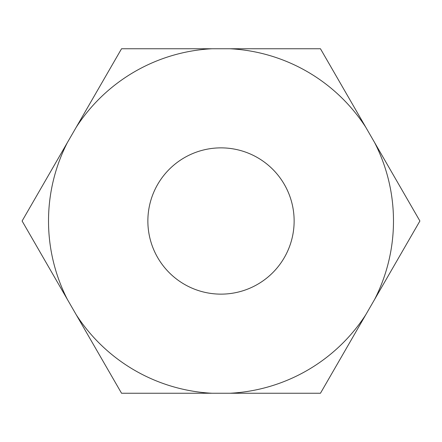 <?xml version="1.0" encoding="UTF-8"?>
<svg xmlns="http://www.w3.org/2000/svg" width="442" height="442" viewBox="0 0 442 442"><rect width="100%" height="100%" fill="white"/><g stroke="black" fill="none" stroke-linecap="round" stroke-linejoin="round"><path stroke-width="0.33" stroke-dasharray="2.21 1.66" d="M221 294.134A73.134 73.134 0 0 1 147.866 221A73.134 73.134 0 0 1 221 147.866A73.134 73.134 0 0 0 147.866 221A73.134 73.134 0 0 0 221 294.134A73.134 73.134 0 0 1 147.866 221A73.134 73.134 0 0 1 221 147.866A73.134 73.134 0 0 1 294.134 221A73.134 73.134 0 0 1 221 294.134A73.134 73.134 0 0 0 294.134 221A73.134 73.134 0 0 0 221 147.866A73.134 73.134 0 0 1 294.134 221A73.134 73.134 0 0 1 221 294.134M212.094 393.253L229.906 393.253A172.485 172.485 0 0 0 365.722 314.837L419.9 221L320.45 48.747L121.55 48.747L22.1 221L121.55 393.253L212.094 393.253A172.485 172.485 0 0 1 76.278 314.837M67.372 299.416A172.485 172.485 0 0 1 67.372 142.584M76.278 127.163A172.485 172.485 0 0 1 212.094 48.747M229.906 48.747A172.485 172.485 0 0 1 365.722 127.163M374.628 142.584A172.485 172.485 0 0 1 374.628 299.416M229.906 393.253L320.45 393.253L365.722 314.837"/><path stroke-width="0.66" d="M221 147.866A73.134 73.134 0 0 0 147.866 221A73.134 73.134 0 0 0 221 294.134A73.134 73.134 0 0 0 294.134 221A73.134 73.134 0 0 0 221 147.866M229.906 393.253L212.094 393.253A172.485 172.485 0 0 1 76.278 314.837L67.372 299.416A172.485 172.485 0 0 1 67.372 142.584L76.278 127.163A172.485 172.485 0 0 1 212.094 48.747L229.906 48.747A172.485 172.485 0 0 1 365.722 127.163L374.628 142.584A172.485 172.485 0 0 1 374.628 299.416L320.45 393.253L229.906 393.253A172.485 172.485 0 0 0 365.722 314.837M374.628 142.584L419.9 221L374.628 299.416M229.906 48.747L320.45 48.747L365.722 127.163M76.278 127.163L121.55 48.747L212.094 48.747M67.372 299.416L22.1 221L67.372 142.584M212.094 393.253L121.55 393.253L76.278 314.837"/></g></svg>
